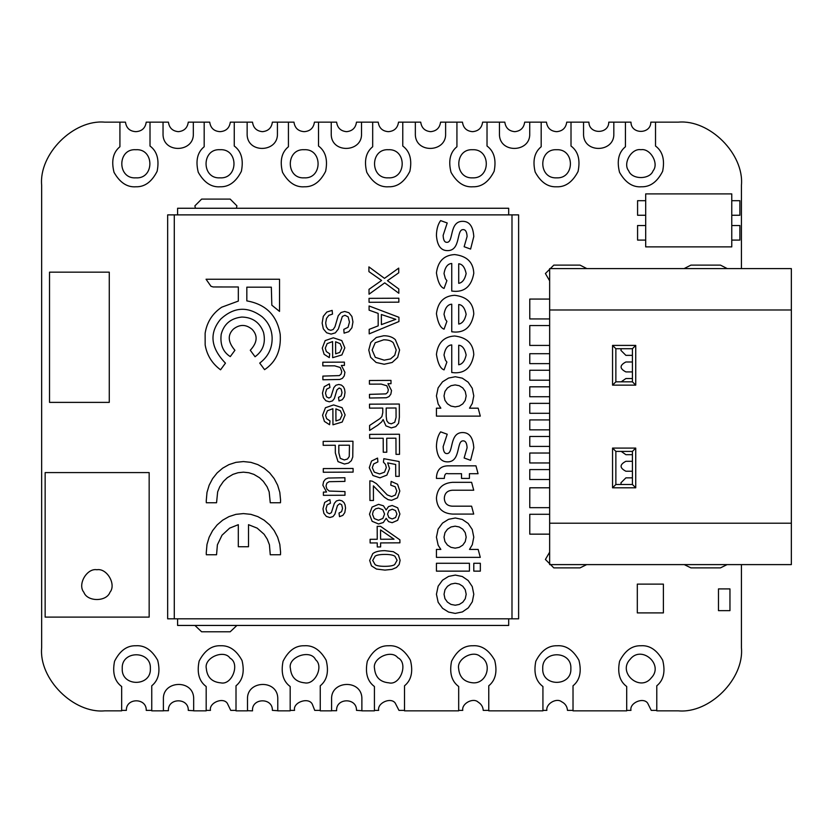 <?xml version="1.0" encoding="UTF-8"?>
<svg xmlns="http://www.w3.org/2000/svg" width="833" height="833" viewBox="0 0 833 833"><rect width="100%" height="100%" fill="white"/><g stroke="black" fill="none" stroke-linecap="round" stroke-linejoin="round"><path stroke-width="1.25" d="M549.645 487.794L529.778 487.794L529.778 507.661L549.645 507.661M632.424 361.98L625.895 361.98C619.492 365.291 619.492 368.603 625.895 371.914L632.424 371.914M621.22 381.826L625.895 378.536L632.424 378.536M549.645 370.258L529.778 370.258L529.778 380.192L549.645 380.192M549.645 325.557L529.778 325.557L529.778 345.424L549.645 345.424M549.645 436.471L529.778 436.471L529.778 446.405L549.645 446.405M621.22 451.392L625.895 454.683L632.424 454.683M549.645 469.583L529.778 469.583L529.778 479.516L549.645 479.516M549.645 386.814L529.778 386.814L529.778 396.737L549.645 396.737M549.645 514.284L529.778 514.284L529.778 534.151L549.645 534.151M549.645 353.702L529.778 353.702L529.778 363.636L549.645 363.636M549.645 419.915L529.778 419.915L529.778 429.849L549.645 429.849M632.424 471.239L625.895 471.239C619.492 467.927 619.492 464.616 625.895 461.305L632.424 461.305M549.645 453.027L529.778 453.027L529.778 462.961L549.645 462.961M632.424 477.861L625.895 477.861L620.929 482.828L621.22 484.494M549.645 299.068L529.778 299.068L529.778 318.935L549.645 318.935M791.35 309.991L791.35 268.601L549.645 268.601L549.645 309.991L791.35 309.991L791.35 564.607L549.645 564.607L549.645 309.991M615.868 484.494L615.868 451.392L632.424 451.392L632.424 484.494L615.868 484.494L612.557 487.805L635.735 487.805L632.424 484.494M615.868 451.392L612.557 448.081L612.557 487.805M635.735 487.805L635.735 448.081L612.557 448.081M612.557 385.138L635.735 385.138L635.735 345.403L612.557 345.403L612.557 385.138L615.868 381.826L615.868 348.715L612.557 345.403M635.735 448.081L632.424 451.392M635.735 385.138L632.424 381.826L615.868 381.826M615.868 348.715L632.424 348.715L632.424 381.826M635.735 345.403L632.424 348.715M549.645 403.359L529.778 403.359L529.778 413.293L549.645 413.293M621.22 348.715L620.929 350.391L625.895 355.358L632.424 355.358M518.615 214.883L167.662 214.883L167.662 618.825L518.615 618.825L518.615 214.883M508.682 618.825L508.682 625.448L177.596 625.448L177.596 618.825M508.682 214.883L508.682 208.26L177.596 208.26L177.596 214.883M645.69 193.902L731.77 193.902L731.77 246.88L645.69 246.88L645.69 193.902M645.69 215.258L637.578 215.258L637.578 200.691L645.69 200.691M731.77 215.258L739.881 215.258L739.881 200.691L731.77 200.691M645.69 240.091L637.578 240.091L637.578 225.524L645.69 225.524M731.77 240.091L739.881 240.091L739.881 225.524L731.77 225.524M318.518 146.025C325.568 151.252 327.942 159.676 325.63 171.296C320.268 181.865 313.208 187.029 304.43 186.779C295.684 187.446 288.374 182.625 282.522 172.316C279.659 160.821 281.627 152.293 288.426 146.743L288.426 122.149L293.966 122.149C294.83 128.063 298.235 131.229 304.191 131.656C310.147 131.229 313.552 128.063 314.426 122.149L318.518 122.149L318.518 146.025C325.568 151.252 327.942 159.676 325.63 171.296C320.268 181.865 313.208 187.029 304.43 186.779C295.684 187.446 288.374 182.625 282.522 172.316C279.659 160.821 281.627 152.293 288.426 146.743C281.627 152.293 279.659 160.821 282.522 172.316C288.374 182.625 295.684 187.446 304.43 186.779C313.208 187.029 320.268 181.865 325.63 171.296C327.942 159.676 325.568 151.252 318.518 146.025L318.518 122.149L331.242 122.149L331.242 135.102L331.242 122.149L336.615 122.149C337.438 127.928 340.739 131.093 346.549 131.666C352.349 131.093 355.66 127.928 356.472 122.149L361.522 122.149L361.522 133.676C362.407 152.345 332.117 153.772 331.242 135.102C332.117 153.772 362.407 152.345 361.522 133.676L361.522 122.149L378.213 122.149C379.067 128.022 382.451 131.197 388.365 131.666C394.28 131.197 397.664 128.022 398.518 122.149L402.766 122.149L402.766 146.025C409.826 151.252 412.2 159.676 409.878 171.296C404.526 181.865 397.456 187.029 388.688 186.779C379.931 187.446 372.632 182.625 366.78 172.316C363.917 160.821 365.885 152.293 372.684 146.743L372.684 122.149L372.684 146.743C365.885 152.293 363.917 160.821 366.78 172.316C372.632 182.625 379.931 187.446 388.688 186.779C397.456 187.029 404.526 181.865 409.878 171.296C412.2 159.676 409.826 151.252 402.766 146.025C409.826 151.252 412.2 159.676 409.878 171.296C404.526 181.865 397.456 187.029 388.688 186.779C379.931 187.446 372.632 182.625 366.78 172.316C363.917 160.821 365.885 152.293 372.684 146.743M487.024 146.025C494.073 151.252 496.447 159.676 494.136 171.296C488.773 181.865 481.713 187.029 472.936 186.779C464.189 187.446 456.88 182.625 451.028 172.316C448.164 160.821 450.132 152.293 456.932 146.743L456.932 122.149L462.471 122.149C463.304 127.99 466.667 131.156 472.54 131.666C478.423 131.156 481.776 127.99 482.619 122.149L487.024 122.149L487.024 146.025C494.073 151.252 496.447 159.676 494.136 171.296C488.773 181.865 481.713 187.029 472.936 186.779C464.189 187.446 456.88 182.625 451.028 172.316C448.164 160.821 450.132 152.293 456.932 146.743C450.132 152.293 448.164 160.821 451.028 172.316C456.88 182.625 464.189 187.446 472.936 186.779C481.713 187.029 488.773 181.865 494.136 171.296C496.447 159.676 494.073 151.252 487.024 146.025L487.024 122.149L499.446 122.149L499.446 135.102L499.446 122.149L504.819 122.149C505.641 127.928 508.942 131.093 514.742 131.666C520.552 131.093 523.853 127.928 524.675 122.149L529.726 122.149L529.726 133.676C530.611 152.345 500.321 153.772 499.446 135.102C500.321 153.772 530.611 152.345 529.726 133.676L529.726 122.149L546.458 122.149C547.291 127.98 550.644 131.156 556.517 131.666L556.725 131.666C562.556 131.125 565.888 127.959 566.721 122.149L571.011 122.149L571.011 146.025C578.123 151.273 580.466 159.759 578.06 171.494C572.521 182.104 565.336 187.206 556.517 186.79C547.843 187.175 540.721 182.24 535.161 172.004C532.464 160.665 534.474 152.241 541.19 146.743L541.19 122.149L541.19 146.743C534.474 152.241 532.464 160.665 535.161 172.004C540.721 182.24 547.843 187.175 556.517 186.79C565.336 187.206 572.521 182.104 578.06 171.494C580.466 159.759 578.123 151.273 571.011 146.025L571.011 122.149L583.548 122.149L583.548 135.102L583.548 122.149L588.921 122.149C588.869 134.446 608.829 134.446 608.767 122.149C608.829 134.446 588.869 134.446 588.921 122.149M678.354 122.149C709.56 119.327 744.254 154.022 741.432 185.228C744.254 154.022 709.56 119.327 678.354 122.149L655.529 122.149L655.529 146.025C662.579 151.252 664.953 159.676 662.641 171.296C657.279 181.865 650.219 187.029 641.441 186.779C632.695 187.446 625.385 182.625 619.533 172.316C616.67 160.821 618.638 152.293 625.437 146.743L625.437 122.149L630.977 122.149C630.914 134.446 650.875 134.446 650.823 122.149C650.875 134.446 630.914 134.446 630.977 122.149M678.354 710.851C709.56 713.673 744.254 678.978 741.432 647.772C744.254 678.978 709.56 713.673 678.354 710.851L656.789 710.851L656.789 685.798C663.589 680.249 665.557 671.721 662.693 660.225C656.841 649.917 649.532 645.096 640.785 645.762C632.008 645.513 624.948 650.667 619.585 661.246C617.274 672.866 619.648 681.29 626.697 686.517C619.648 681.29 617.274 672.866 619.585 661.246C624.948 650.667 632.008 645.513 640.785 645.762C649.532 645.096 656.841 649.917 662.693 660.225C665.557 671.721 663.589 680.249 656.789 685.798C663.589 680.249 665.557 671.721 662.693 660.225C656.841 649.917 649.532 645.096 640.785 645.762C632.008 645.513 624.948 650.667 619.585 661.246C617.274 672.866 619.648 681.29 626.697 686.517L626.697 710.851L573.021 710.851L573.021 685.798C579.82 680.249 581.788 671.721 578.925 660.225C573.073 649.917 565.763 645.096 557.017 645.762C548.239 645.513 541.179 650.667 535.817 661.246C533.505 672.866 535.879 681.29 542.929 686.517C535.879 681.29 533.505 672.866 535.817 661.246C541.179 650.667 548.239 645.513 557.017 645.762C565.763 645.096 573.073 649.917 578.925 660.225C581.788 671.721 579.82 680.249 573.021 685.798C579.82 680.249 581.788 671.721 578.925 660.225C573.073 649.917 565.763 645.096 557.017 645.762C548.239 645.513 541.179 650.667 535.817 661.246C533.505 672.866 535.879 681.29 542.929 686.517L542.929 710.851L488.763 710.851L488.763 685.798C495.562 680.249 497.53 671.721 494.667 660.225C488.815 649.917 481.516 645.096 472.759 645.762C463.991 645.513 456.921 650.667 451.569 661.246C449.247 672.866 451.621 681.29 458.681 686.517C451.621 681.29 449.247 672.866 451.569 661.246C456.921 650.667 463.991 645.513 472.759 645.762C481.516 645.096 488.815 649.917 494.667 660.225C497.53 671.721 495.562 680.249 488.763 685.798C495.562 680.249 497.53 671.721 494.667 660.225C488.815 649.917 481.516 645.096 472.759 645.762C463.991 645.513 456.921 650.667 451.569 661.246C449.247 672.866 451.621 681.29 458.681 686.517L458.681 710.851L404.515 710.851L404.515 685.798C411.315 680.249 413.283 671.721 410.419 660.225C404.567 649.917 397.258 645.096 388.511 645.762C379.733 645.513 372.674 650.667 367.311 661.246C365 672.866 367.374 681.29 374.423 686.517C367.374 681.29 365 672.866 367.311 661.246C372.674 650.667 379.733 645.513 388.511 645.762C397.258 645.096 404.567 649.917 410.419 660.225C413.283 671.721 411.315 680.249 404.515 685.798C411.315 680.249 413.283 671.721 410.419 660.225C404.567 649.917 397.258 645.096 388.511 645.762C379.733 645.513 372.674 650.667 367.311 661.246C365 672.866 367.374 681.29 374.423 686.517L374.423 710.851L361.876 710.851L361.876 697.762C361.001 679.093 330.711 680.519 331.596 699.189C330.711 680.519 361.001 679.093 361.876 697.762L361.876 710.716L356.482 710.351C356.92 697.408 335.709 697.794 336.615 710.716C335.709 697.794 356.92 697.408 356.482 710.351M104.729 710.851C73.523 713.673 38.828 678.978 41.65 647.772C38.828 678.978 73.523 713.673 104.729 710.851L121.67 710.851L121.67 686.517C114.61 681.29 112.247 672.866 114.558 661.246C119.91 650.667 126.98 645.513 135.748 645.762C144.505 645.096 151.804 649.917 157.666 660.225C160.519 671.721 158.551 680.249 151.752 685.798L151.752 710.851L163.393 710.851L163.393 699.189C162.508 680.519 192.798 679.093 193.673 697.762L193.673 710.851L206.178 710.851L206.178 686.517C199.077 681.269 196.723 672.772 199.139 661.048C204.679 650.427 211.853 645.336 220.683 645.752C229.356 645.367 236.478 650.292 242.039 660.538C244.735 671.877 242.726 680.29 236.01 685.798L236.01 710.851L247.495 710.851L247.495 699.189C246.61 680.519 276.9 679.093 277.774 697.762L277.774 710.851L290.176 710.851L290.176 686.517C283.116 681.29 280.742 672.866 283.064 661.246C288.416 650.667 295.486 645.513 304.253 645.762C313.01 645.096 320.309 649.917 326.161 660.225C329.025 671.721 327.057 680.249 320.257 685.798L320.257 710.851L331.596 710.851L331.596 699.189C330.711 680.519 361.001 679.093 361.876 697.762M104.729 122.149C73.523 119.327 38.828 154.022 41.65 185.228C38.828 154.022 73.523 119.327 104.729 122.149L125.46 122.149C126.345 128.126 129.813 131.291 135.841 131.656C141.87 131.291 145.327 128.126 146.223 122.149L150.013 122.149L150.013 146.025C157.062 151.252 159.436 159.676 157.125 171.296C151.762 181.865 144.703 187.029 135.925 186.779C127.178 187.446 119.869 182.625 114.017 172.316C111.153 160.821 113.121 152.293 119.921 146.743L119.921 122.149L119.921 146.743C113.121 152.293 111.153 160.821 114.017 172.316C119.869 182.625 127.178 187.446 135.925 186.779C144.703 187.029 151.762 181.865 157.125 171.296C159.436 159.676 157.062 151.252 150.013 146.025C157.062 151.252 159.436 159.676 157.125 171.296C151.762 181.865 144.703 187.029 135.925 186.779C127.178 187.446 119.869 182.625 114.017 172.316C111.153 160.821 113.121 152.293 119.921 146.743M234.26 146.025C241.32 151.252 243.694 159.676 241.383 171.296C236.02 181.865 228.95 187.029 220.183 186.779C211.426 187.446 204.127 182.625 198.275 172.316C195.411 160.821 197.379 152.293 204.179 146.743L204.179 122.149L209.708 122.149C210.593 128.095 214.019 131.26 220.016 131.656C226.014 131.26 229.439 128.095 230.325 122.149L234.26 122.149L234.26 146.025C241.32 151.252 243.694 159.676 241.383 171.296C236.02 181.865 228.95 187.029 220.183 186.779C211.426 187.446 204.127 182.625 198.275 172.316C195.411 160.821 197.379 152.293 204.179 146.743C197.379 152.293 195.411 160.821 198.275 172.316C204.127 182.625 211.426 187.446 220.183 186.779C228.95 187.029 236.02 181.865 241.383 171.296C243.694 159.676 241.32 151.252 234.26 146.025L234.26 122.149L247.141 122.149L247.141 135.102L247.141 122.149L252.514 122.149C253.336 127.928 256.647 131.093 262.447 131.666C268.247 131.093 271.558 127.928 272.37 122.149L277.42 122.149L277.42 133.676C278.305 152.345 248.015 153.772 247.141 135.102C248.015 153.772 278.305 152.345 277.42 133.676L277.42 122.149L288.426 122.149L288.426 146.743M720.462 265.123L727.271 268.601L720.462 265.123L690.921 265.123L684.101 268.601L690.921 265.123M580.039 265.123L586.859 268.601L580.039 265.123L553.81 265.123L545.407 273.526L549.645 280.836L545.407 273.526L553.81 265.123M720.462 567.877L727.115 564.607L720.462 567.877L690.921 567.877L684.268 564.607L690.921 567.877M580.039 567.877L586.692 564.607L580.039 567.877L553.81 567.877L545.407 559.474L549.645 552.164L545.407 559.474L553.81 567.877M230.179 199.097L236.905 205.834L236.447 208.26L236.905 205.834L230.179 199.097L201.638 199.097L194.912 205.834L195.359 208.26L194.912 205.834L201.638 199.097M230.179 631.799L236.895 625.448L230.179 631.799L201.638 631.799L194.922 625.448L201.638 631.799M290.176 686.517C283.116 681.29 280.742 672.866 283.064 661.246C288.416 650.667 295.486 645.513 304.253 645.762C313.01 645.096 320.309 649.917 326.161 660.225C329.025 671.721 327.057 680.249 320.257 685.798C327.057 680.249 329.025 671.721 326.161 660.225C320.309 649.917 313.01 645.096 304.253 645.762C295.486 645.513 288.416 650.667 283.064 661.246C280.742 672.866 283.116 681.29 290.176 686.517L290.176 710.382L294.57 710.382C292.591 702.188 309.001 696.659 312.385 704.395L314.728 710.382L320.257 710.382L320.257 685.798M121.67 686.517C114.61 681.29 112.247 672.866 114.558 661.246C119.91 650.667 126.98 645.513 135.748 645.762C144.505 645.096 151.804 649.917 157.666 660.225C160.519 671.721 158.551 680.249 151.752 685.798C158.551 680.249 160.519 671.721 157.666 660.225C151.804 649.917 144.505 645.096 135.748 645.762C126.98 645.513 119.91 650.667 114.558 661.246C112.247 672.866 114.61 681.29 121.67 686.517L121.67 710.382L126.366 710.382C125.866 697.627 146.733 697.627 146.233 710.382C146.733 697.627 125.866 697.627 126.366 710.382M41.65 647.772L41.65 185.228M150.013 146.025L150.013 122.149L163.039 122.149L163.039 135.102L163.039 122.149L168.422 122.149C169.234 127.928 172.546 131.093 178.345 131.666C184.145 131.093 187.456 127.928 188.268 122.149L193.329 122.149L193.329 133.676C194.204 152.345 163.924 153.772 163.039 135.102C163.924 153.772 194.204 152.345 193.329 133.676L193.329 122.149L204.179 122.149L204.179 146.743M402.766 146.025L402.766 122.149L415.344 122.149L415.344 135.102L415.344 122.149L420.717 122.149C421.54 127.928 424.84 131.093 430.651 131.666C436.45 131.093 439.751 127.928 440.574 122.149L445.624 122.149L445.624 133.676C446.509 152.345 416.219 153.772 415.344 135.102C416.219 153.772 446.509 152.345 445.624 133.676L445.624 122.149L456.932 122.149L456.932 146.743M608.767 122.149L613.827 122.149L613.827 133.676C614.712 152.345 584.422 153.772 583.548 135.102C584.422 153.772 614.712 152.345 613.827 133.676L613.827 122.149L625.437 122.149L625.437 146.743C618.638 152.293 616.67 160.821 619.533 172.316C625.385 182.625 632.695 187.446 641.441 186.779C650.219 187.029 657.279 181.865 662.641 171.296C664.953 159.676 662.579 151.252 655.529 146.025C662.579 151.252 664.953 159.676 662.641 171.296C657.279 181.865 650.219 187.029 641.441 186.779C632.695 187.446 625.385 182.625 619.533 172.316C616.67 160.821 618.638 152.293 625.437 146.743M741.432 185.228L741.432 268.601M741.432 564.607L741.432 647.772M304.191 177.846C285.667 178.991 285.667 148.566 304.191 149.711C322.715 148.566 322.715 178.991 304.191 177.846C322.715 178.991 322.715 148.566 304.191 149.711C285.667 148.566 285.667 178.991 304.191 177.846M480.422 656.623C492.886 663.016 486.961 683.914 472.998 682.831C486.961 683.914 492.886 663.016 480.422 656.623C473.3 649.688 456.619 658.83 458.629 668.566C459.483 677.291 464.273 682.04 472.998 682.831M488.763 685.798L488.763 710.382L483.234 710.382C482.963 706.8 481.297 704.072 478.236 702.188C473.279 697.263 461.482 703.521 462.763 710.382L458.681 710.382L458.681 686.517M651.344 677.812C640.036 692.431 617.191 672.543 630.123 659.33C641.42 644.7 664.276 664.599 651.344 677.812C664.276 664.599 641.42 644.7 630.123 659.33C617.191 672.543 640.036 692.431 651.344 677.812M656.789 685.798L656.789 710.382L651.25 710.382L647.658 703.146C643.295 696.867 629.363 702.906 630.966 710.382L626.697 710.382L626.697 686.517M122.232 668.566C121.222 650.188 151.377 650.188 150.367 668.566C151.377 686.944 121.222 686.944 122.232 668.566C121.222 686.944 151.377 686.944 150.367 668.566C151.377 650.188 121.222 650.188 122.232 668.566M151.752 685.798L151.752 710.382L146.233 710.382M397.799 657.737C391.343 649.167 372.122 658.112 374.527 668.566C375.371 677.26 380.14 682.008 388.824 682.831C400.413 685.871 408.691 662.724 397.799 657.737M404.515 685.798L404.515 710.382L398.976 710.382L395.165 702.969C390.667 696.919 377.12 703.01 378.661 710.382L374.423 710.382L374.423 686.517M220.016 177.846C201.399 179.085 201.399 148.472 220.016 149.711C238.634 148.472 238.634 179.085 220.016 177.846C238.634 179.085 238.634 148.472 220.016 149.711C201.399 148.472 201.399 179.085 220.016 177.846M336.615 710.716L331.596 710.716L331.596 699.189M640.9 149.711C631.508 148.024 622.553 163.528 628.707 170.817C631.945 179.793 649.855 179.793 653.082 170.817C659.247 163.528 650.292 148.024 640.9 149.711M650.823 122.149L655.529 122.149L655.529 146.025M304.649 682.831C314.999 685.143 323.943 666.306 315.613 659.746C310.719 648.761 287.395 656.935 290.425 668.566C291.258 677.219 295.996 681.977 304.649 682.831M236.01 685.798C242.726 680.29 244.735 671.877 242.039 660.538C236.478 650.292 229.356 645.367 220.683 645.752C211.853 645.336 204.679 650.427 199.139 661.048C196.723 672.772 199.077 681.269 206.178 686.517L206.178 710.382L210.468 710.382C208.812 702.823 223.057 696.825 227.315 703.302L230.741 710.382L236.01 710.382L236.01 685.798C242.726 680.29 244.735 671.877 242.039 660.538C236.478 650.292 229.356 645.367 220.683 645.752M230.106 658.195C223.983 649.022 203.773 657.831 206.324 668.566C207.146 677.187 211.863 681.946 220.474 682.831L220.683 682.831C231.918 685.601 240.331 663.641 230.106 658.195M388.365 177.846C369.946 178.908 369.946 148.659 388.365 149.711C406.796 148.659 406.796 178.908 388.365 177.846C406.796 178.908 406.796 148.659 388.365 149.711C369.946 148.659 369.946 178.908 388.365 177.846M135.841 177.846C117.13 179.178 117.13 148.378 135.841 149.721C154.553 148.378 154.553 179.178 135.841 177.846C154.553 179.178 154.553 148.378 135.841 149.721C117.13 148.378 117.13 179.178 135.841 177.846M542.731 668.566C541.721 650.188 571.875 650.188 570.865 668.566C571.875 686.944 541.721 686.944 542.731 668.566C541.721 686.944 571.875 686.944 570.865 668.566C571.875 650.188 541.721 650.188 542.731 668.566M573.021 685.798L573.021 710.382L567.481 710.382C567.148 706.394 565.18 703.51 561.598 701.73C556.423 697.565 545.74 703.843 546.865 710.382L542.929 710.382L542.929 686.517M472.54 177.856C454.214 178.814 454.214 148.753 472.54 149.711C490.876 148.753 490.876 178.814 472.54 177.856C490.876 178.814 490.876 148.753 472.54 149.711C454.214 148.753 454.214 178.814 472.54 177.856M556.517 177.856C538.212 178.783 538.212 148.774 556.517 149.711C538.212 148.774 538.212 178.783 556.517 177.856L556.725 177.856C574.957 178.72 574.957 148.847 556.725 149.711C574.957 148.847 574.957 178.72 556.725 177.856M168.422 710.716C167.516 697.762 188.768 697.419 188.279 710.393C188.768 697.419 167.516 697.762 168.422 710.716L163.393 710.716L163.393 699.189C162.508 680.519 192.798 679.093 193.673 697.762L193.673 710.716L188.279 710.393M252.524 710.851C251.441 697.835 272.839 697.325 272.381 710.372C272.839 697.325 251.441 697.835 252.524 710.851L247.495 710.716L247.495 699.189C246.61 680.519 276.9 679.093 277.774 697.762L277.774 710.716L272.381 710.372M718.483 610.641L729.958 610.641L729.958 588.91L718.483 588.91L718.483 610.641M637.307 612.901L663.391 612.901L663.391 584.12L637.307 584.12L637.307 612.901M96.899 569.741C106.947 567.939 116.526 584.527 109.935 592.315C106.478 601.915 87.33 601.915 83.873 592.315C77.282 584.527 86.861 567.939 96.899 569.741M149.159 617.107L149.159 472.592L45.149 472.592L45.149 617.107L149.159 617.107M109.269 402.381L109.269 272.152L49.522 272.152L49.522 402.381L109.269 402.381M234.916 350.287C227.867 341.988 227.399 334.887 233.511 328.993C239.904 324.12 246.141 324.276 252.243 329.472C257.991 335.709 257.335 342.634 250.275 350.256L255.054 356.743C263.103 350.86 265.925 342.717 263.499 332.305C259.74 322.381 252.514 317.3 241.83 317.05C230.824 318.258 223.942 323.995 221.203 334.262C219.964 344.56 222.994 352.015 230.283 356.607L234.916 350.287M329.868 499.581L324.693 502.414L322.975 508.838L323.881 513.388L326.39 516.45L329.847 517.501L332.971 516.616L334.876 514.2L337.469 505.537L339.718 503.684L341.676 504.746L342.53 508.349L341.603 511.649L339.01 513.076L339.51 516.647L342.852 515.377L344.82 512.534L345.539 508.068L345.081 504.913L344.008 502.58L341.957 500.8L339.281 500.144L336.386 500.966L334.345 503.33L331.388 512.659L329.441 513.742L327.025 512.534L325.984 508.807L327.13 504.902L330.451 503.194L329.868 499.581M332.159 310.386L326.817 312.042L323.287 316.353L322.142 323.131L323.329 328.868L326.619 332.773L331.107 334.106L335.345 332.856L338.365 328.993L342.332 316.436L344.966 315.27L348.142 316.894L349.475 322.1L348.048 327.296L343.79 329.379L344.091 333.158L348.788 331.68L351.911 327.765L352.953 321.923L351.911 316.457L348.912 312.729L344.685 311.469L340.989 312.531L338.229 315.728L334.96 326.796L333.21 329.483L330.763 330.316L328.212 329.483L326.359 326.911L325.672 322.933L326.536 318.352L328.837 315.353L332.502 314.103L332.159 310.386M323.287 468.583L323.298 472.249L353.098 472.113L353.088 468.458L323.287 468.583M322.819 362.22L322.829 365.874L334.627 365.822L340.26 367.499L341.759 371.528L341.114 374.079L339.354 375.6L322.881 376.099L322.892 379.765L339.729 379.484L342.425 378.328L344.248 375.87L344.935 372.289L341.353 365.427L344.414 365.416L344.404 362.126L322.819 362.22M377.557 458.088L371.528 461.045L369.279 467.698L372.934 475.508L379.942 477.83L386.876 475.122L389.552 468.521L387.657 462.898L395.675 464.47L395.727 476.361L399.226 476.341L399.153 461.524L383.836 458.702L383.409 462.148L385.502 464.366L386.314 467.563L384.523 472.165L379.598 473.946L374.298 472.144L372.289 467.677L373.684 463.929L377.89 461.919L377.557 458.088M375.11 556.184C376.724 555.028 379.973 554.445 384.867 554.424C389.761 554.403 393.114 555.017 394.936 556.267L397.091 560.286L394.686 564.576C393.082 565.722 389.823 566.315 384.919 566.336C380.046 566.357 376.787 565.794 375.152 564.659L372.695 560.432L375.11 556.184M384.856 550.665C379.254 550.686 375.225 551.685 372.747 553.664L369.685 560.442L371.476 565.857L376.464 569.054L384.94 570.095L391.979 569.387L396.404 567.523L399.174 564.524L400.121 560.307L398.351 554.924L393.363 551.706L384.856 550.665M511.993 618.825L511.993 214.883M174.284 214.883L174.284 618.825M462.773 545.136L459.254 547.354L455.193 548.145L450.955 547.333L447.394 545.021L444.926 541.533L444.02 537.16L444.968 532.683L447.467 529.226L451.007 526.966L455.13 526.175L459.222 526.966L462.773 529.184L465.231 532.641L466.168 537.16L465.231 541.669L462.773 545.136M480.287 557.36L478.163 549.426L469.51 549.426L472.311 544.678L473.779 537.16L472.238 529.507L468.177 523.447L462.315 519.448L455.328 518.001L448.571 519.313L442.51 523.103L438.116 529.122L436.43 537.16L438.158 545.24L440.844 549.426L436.43 549.426L436.43 557.36L480.287 557.36M462.773 403.88L459.254 406.098L455.193 406.889L450.955 406.067L447.394 403.755L444.926 400.267L444.02 395.904L444.968 391.427L447.467 387.959L451.007 385.7L455.13 384.919L459.222 385.7L462.773 387.928L465.231 391.395L466.168 395.904L465.231 400.413L462.773 403.88M436.43 416.115L480.297 416.115L478.163 408.18L469.51 408.18L472.311 403.422L473.779 395.904L472.238 388.251L468.177 382.191L462.315 378.172L455.328 376.735L448.571 378.057L442.51 381.837L438.116 387.855L436.43 395.904L438.158 403.974L440.844 408.18L436.43 408.18L436.43 416.115M436.43 235.302C437.148 245.579 440.876 250.691 447.623 250.629C460.888 250.629 456.307 229.627 462.961 229.627C465.47 229.439 466.844 231.73 467.094 236.489L464.137 246.735L470.603 249.077L473.79 236.551C473.113 226.337 469.364 221.266 462.544 221.328C449.122 221.328 453.777 242.33 447.019 242.33C444.614 242.486 443.323 240.154 443.146 235.354L447.217 222.984L440.615 220.599C437.981 224.233 436.586 229.137 436.43 235.302M458.712 345.237C462.357 345.518 464.835 348.767 466.147 355.004C464.824 360.918 462.346 364.177 458.712 364.771L458.712 345.237M451.746 372.507L455.037 372.788C465.376 372.997 471.624 366.989 473.779 354.743C473.342 343.748 466.98 337.5 454.693 336.001C443.989 336.584 437.898 342.727 436.43 354.431C437.898 363.542 440.449 368.686 444.072 369.873L446.894 362.084L445.405 360.116L444.01 355.004C445.114 348.538 447.696 345.174 451.746 344.914L451.746 372.507M473.706 514.076L471.593 506.183L452.548 506.183C447.269 505.985 444.52 503.33 444.322 498.207C444.645 493.198 447.373 490.543 452.506 490.231L473.717 490.231L471.613 482.328L452.506 482.328C442.562 483.098 437.2 488.388 436.43 498.207C437.054 508.161 442.427 513.451 452.548 514.076L473.706 514.076M462.794 602.207L459.264 604.446L455.203 605.216L450.976 604.414L447.404 602.092L444.937 598.615L444.051 594.252L444.978 589.754L447.488 586.307L451.038 584.048L455.141 583.246L459.233 584.048L462.794 586.265L465.251 589.733L466.188 594.252L465.251 598.76L462.794 602.207M448.612 612.088L455.224 613.4L462.388 611.932L468.313 607.861L472.321 601.77L473.79 594.252L472.259 586.588L468.188 580.518L462.325 576.519L455.339 575.082L448.581 576.405L442.521 580.185L438.137 586.203L436.44 594.252L438.168 602.321L442.594 608.34L448.612 612.088M373.455 500.487L373.382 485.868L384.409 497.239L388.063 499.644L391.583 500.362L397.466 497.832L399.819 491.033L397.58 484.275L391.156 481.401L390.781 485.16L395.186 486.753L396.789 490.97L395.311 495.031L391.645 496.603L387.241 494.917L376.36 483.609L372.393 481.214L369.852 480.808L369.935 500.498L373.455 500.487M369.404 380.494L369.425 384.148L381.212 384.096L386.845 385.773L388.355 389.802L387.699 392.353L385.939 393.874L369.467 394.373L369.488 398.028L386.314 397.757L389.011 396.602L390.844 394.144L391.531 390.552L387.939 383.701L391.01 383.69L390.989 380.4L369.404 380.494M338.844 452.944L338.812 445.249L349.464 445.197L349.256 456.505L347.507 458.993L344.31 459.962L340.291 458.369L338.844 452.944M323.162 441.365L323.183 445.311L335.293 445.259L335.335 452.902L338 461.628L344.446 464.023L348.506 463.096L351.37 460.701L352.755 457.015L352.963 441.24L323.162 441.365M335.647 353.827L335.595 341.769L340.114 343.654L341.822 347.882L339.729 352.432L335.647 353.827M329.733 353.817L326.349 351.568L325.276 348.142L327.15 343.623L332.586 341.582L332.659 357.68L341.915 354.92L344.831 347.83L341.79 340.572L333.325 337.802L325.151 340.614L322.267 348.132L324.12 354.306L329.285 357.596L329.733 353.817M368.904 266.883L368.925 271.62L381.587 280.471L369.009 289.322L369.029 294.205L384.731 282.856L398.82 293.258L398.799 288.968L387.46 280.669L398.736 272.808L398.715 268.111L384.482 278.347L368.904 266.883M279.534 279.242L206.053 279.242L210.978 286.281L213.165 286.958L238.332 286.979L238.332 301.077L221.703 307.21C212.415 313.489 206.896 322.184 205.126 333.273L205.157 344.914C206.896 355.17 212.019 363.469 220.547 369.8L225.451 363.157C210.655 347.83 209.031 333.179 220.578 319.237C233.896 306.856 247.734 306.023 262.103 316.727C268.465 322.34 271.808 329.337 272.131 337.719C272.339 348.204 268.205 356.659 259.729 363.094L264.571 369.654C276.067 362.011 281.273 350.235 280.2 334.335C277.035 315.395 265.904 304.253 246.828 300.89L246.828 287.166L271.329 287.166L271.829 305.19L279.534 311.417L279.534 279.242M280.575 500.196L279.815 492.418L277.639 485.202L274.203 478.621L269.663 472.894L264.155 468.177L257.845 464.616L250.879 462.346L243.413 461.565L235.926 462.346L228.95 464.616L222.65 468.177L217.142 472.894L212.602 478.621L209.166 485.202L206.99 492.418L206.251 500.831L206.324 502.747L216.549 502.747L217.652 491.876L219.704 486.847L223.452 481.38L227.294 477.736L232.928 474.373L237.988 472.738L243.413 472.165L248.828 472.738L253.878 474.373L259.521 477.736L263.343 481.38L267.122 486.847L269.163 491.876L270.256 502.747L280.482 502.747L280.575 500.196M381.399 324.62L381.358 314.52L395.81 319.331L381.399 324.62M369.081 305.971L369.092 310.157L378.14 313.395L378.192 325.849L369.186 329.368L369.196 333.866L398.945 321.538L398.924 317.29L369.081 305.971M323.391 492.064L323.402 495.333L344.987 495.239L344.977 491.585L329.191 491.054L326.88 489.023L326.026 485.931L326.838 483.171L329.097 481.693L344.924 481.401L344.914 477.736L328.129 478.038L325.411 479.183L323.589 481.651L322.871 485.212L326.557 492.053L323.391 492.064M329.358 383.878L324.183 386.72L322.465 393.134L323.371 397.685L325.88 400.756L329.337 401.808L332.461 400.923L334.366 398.507L336.969 389.844L339.208 387.98L341.166 389.053L342.019 392.645L341.103 395.956L338.5 397.372L339.01 400.954L342.342 399.673L344.31 396.831L345.029 392.364L344.57 389.209L343.498 386.887L341.447 385.096L338.771 384.45L335.876 385.262L333.835 387.626L330.878 396.966L328.931 398.049L326.515 396.841L325.474 393.103L326.619 389.209L329.941 387.491L329.358 383.878M369.644 434.378L369.665 438.325L383.201 438.262L383.263 452.246L386.772 452.225L386.71 438.241L395.946 438.2L396.019 454.36L399.528 454.349L399.444 434.243L369.644 434.378M394.03 539.201L380.598 539.253L380.556 529.923L394.03 539.201M370.102 539.305L370.123 542.96L377.255 542.929L377.276 546.958L380.629 546.937L380.608 542.918L399.923 542.835L399.902 539.846L380.535 526.331L377.182 526.341L377.245 539.274L370.102 539.305M469.427 571.136L469.427 563.275L436.43 563.275L436.43 571.136L469.427 571.136M436.43 446.55C437.148 456.817 440.876 461.93 447.623 461.878C460.888 461.878 456.307 440.876 462.961 440.876C465.47 440.688 466.844 442.979 467.094 447.738L464.137 457.983L470.603 460.326L473.79 447.79C473.113 437.575 469.364 432.504 462.544 432.556C449.122 432.556 453.777 453.579 447.019 453.579C444.614 453.725 443.323 451.403 443.146 446.603L447.217 434.222L440.615 431.848C437.981 435.482 436.586 440.386 436.43 446.55M458.712 263.79C462.357 264.082 464.835 267.331 466.147 273.557C464.824 279.471 462.346 282.731 458.712 283.324L458.712 263.79M451.746 291.061L455.037 291.352C465.376 291.56 471.624 285.542 473.779 273.307C473.342 262.301 466.98 256.054 454.693 254.575C443.989 255.148 437.898 261.291 436.43 272.985C437.898 282.116 440.449 287.26 444.072 288.426L446.894 280.638L445.405 278.67L444.01 273.557C445.114 267.101 447.696 263.738 451.746 263.478L451.746 291.061M458.712 304.524C462.357 304.805 464.835 308.064 466.147 314.291C464.824 320.205 462.346 323.464 458.712 324.058L458.712 304.524M451.746 331.794L455.037 332.075C465.376 332.284 471.624 326.276 473.779 314.031C473.342 303.035 466.98 296.787 454.693 295.299C443.989 295.871 437.898 302.015 436.43 313.729C437.898 322.829 440.449 327.983 444.072 329.16L446.894 321.371L445.405 319.393L444.01 314.291C445.114 307.825 447.696 304.462 451.746 304.201L451.746 331.794M469.416 478.402L469.416 473.706L478.059 473.706L475.966 465.834L447.883 465.834C440.418 466.022 436.596 470.208 436.419 478.402L444.312 478.402C444.499 474.487 445.686 472.925 447.883 473.706L461.524 473.706L461.524 478.402L469.416 478.402M480.339 571.136L480.339 563.275L473.79 563.275L473.79 571.136L480.339 571.136M388.886 510.598L392.333 509.223L395.55 510.587L396.904 514.065L395.55 517.532L392.176 518.938L388.907 517.605L387.553 514.138L388.886 510.598M375.537 508.859L378.567 508.099L382.847 509.786L384.565 514.055L382.857 518.459L378.494 520.24L374.204 518.553L372.497 514.232L373.288 511.077L375.537 508.859M386.137 509.983L383.44 505.798L378.567 504.34L372.07 507.078L369.488 514.2L372.122 521.302L378.557 523.978L383.305 522.53L386.168 518.334L388.553 521.625L392.166 522.697L397.674 520.302L399.913 514.003L397.674 507.797L392.197 505.485L388.501 506.599L386.137 509.983M386.21 416.521L386.179 408.045L396.029 407.993L396.071 417.427L394.738 422.279L391.271 423.83L388.584 423.049L386.793 420.738L386.21 416.521M369.508 404.172L369.529 408.118L382.764 408.055L382.784 412.627L381.868 416.625L379.879 418.635L369.602 425.476L369.623 430.432L377.713 425.215L381.66 421.925L383.138 419.54L385.929 425.871L391.281 427.902L395.769 426.642L398.591 423.31L399.371 417.25L399.309 404.036L369.508 404.172M335.938 420.946L335.886 408.888L340.416 410.773L342.113 415.001L340.02 419.551L335.938 420.946M330.024 420.936L326.64 418.687L325.568 415.261L327.442 410.742L332.877 408.701L332.95 424.799L342.207 422.039L345.122 414.949L342.082 407.691L333.616 404.921L325.443 407.733L322.558 415.25L324.422 421.425L329.576 424.715L330.024 420.936M375.204 342.748L383.68 339.812C388.168 339.791 391.375 340.791 393.301 342.79L396.206 349.985L394.738 355.306L390.542 358.919L384.2 360.179L375.298 357.347L372.143 350.027L375.204 342.748M383.721 335.751L376.287 337.49L370.768 342.53L368.769 350.068L370.633 357.295L376.079 362.449L384.19 364.25L392.187 362.47L397.664 357.399L399.601 349.954L395.352 339.677C392.551 337.042 388.667 335.73 383.721 335.751M369.04 298.349L369.061 302.296L398.861 302.16L398.84 298.224L369.04 298.349M280.575 552.206L279.815 544.428L277.639 537.202L274.203 530.631L269.663 524.915L264.155 520.188L257.845 516.627L250.879 514.346L243.413 513.586L235.926 514.346L228.95 516.627L222.65 520.188L217.142 524.915L212.602 530.631L209.166 537.202L206.99 544.428L206.251 552.852L206.324 554.757L216.549 554.757L217.392 544.813L222.005 535.223L229.648 528.132L238.311 524.686L238.311 546.74L248.505 546.74L248.505 524.686L257.168 528.132L264.113 534.265L267.289 539.222L269.434 544.813L270.256 554.757L280.482 554.757L280.575 552.206M791.35 523.218L549.645 523.218"/></g></svg>
